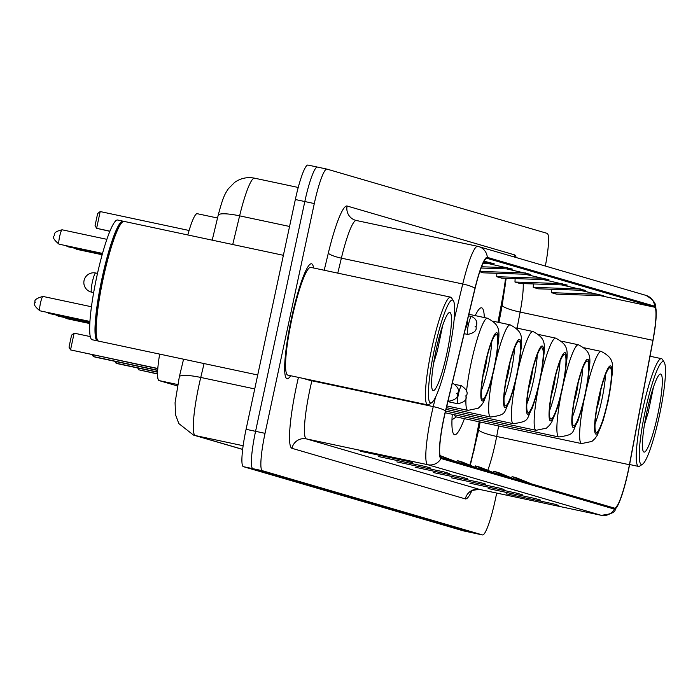 <?xml version="1.0" encoding="UTF-8"?>
<svg xmlns="http://www.w3.org/2000/svg" width="700" height="700" viewBox="0 0 700 700"><rect width="100%" height="100%" fill="white"/><g stroke="black" fill="none" stroke-linecap="round" stroke-linejoin="round"><path stroke-width="1.05" d="M484.286 317.546A64.873 9.144 102 0 0 481.617 307.816A64.873 9.144 102 0 0 475.213 315.621M497.963 322.254L502.407 298.681A48.956 6.895 102 0 0 505.514 278.285M469.892 465.141A48.956 6.895 102 0 0 476.044 438.498L479.194 421.803M452.279 414.277A64.873 9.144 102 0 0 454.606 434.717A64.873 9.144 102 0 0 464.441 418.661M187.819 234.964A36.724 5.171 -78 0 1 197.242 213.701A36.724 5.171 -78 0 1 197.295 213.71L217.525 218.015L197.242 213.701M177.362 385.928L159.031 380.572A36.724 5.171 -78 0 1 159.661 354.113M317.389 167.072L308.017 165.077A36.724 5.171 102 0 0 307.965 165.06A36.724 5.171 102 0 0 295.339 199.526L246.076 429.301A36.724 5.171 102 0 0 243.364 466.655L463.488 530.889A36.724 5.171 102 0 0 463.54 530.898A36.724 5.171 102 0 0 463.593 530.906M326.874 169.094L317.494 167.099A36.724 5.171 102 0 0 317.441 167.081A36.724 5.171 102 0 0 304.815 201.548L255.561 431.322A36.724 5.171 102 0 0 252.84 468.676L472.972 532.901A36.724 5.171 102 0 0 473.025 532.919A36.724 5.171 102 0 0 473.077 532.928M313.582 267.986A58.756 8.277 102 0 0 311.526 263.795A58.756 8.277 102 0 0 291.331 318.938A58.756 8.277 102 0 0 287.07 378.726A58.756 8.277 102 0 0 290.649 375.734A58.756 8.277 102 0 1 287.07 378.726A58.756 8.277 102 0 1 291.331 318.938A58.756 8.277 102 0 1 311.526 263.795A58.756 8.277 102 0 1 313.582 267.986M628.084 471.389A39.165 5.521 -78 0 1 614.617 508.156A39.165 5.521 -78 0 1 614.556 508.139L441.175 457.546A39.165 5.521 -78 0 1 445.585 411.075L475.081 288.453A39.165 5.521 -78 0 1 487.043 258.317A39.165 5.521 -78 0 1 487.095 258.335L654.43 307.16A39.165 5.521 -78 0 1 652.881 340.331L629.423 464.721A39.165 5.521 -78 0 1 628.084 471.389M628.215 471.433A40.145 5.652 102 0 0 629.589 464.59L653.048 340.2A40.145 5.652 102 0 0 656.215 311.754A40.145 5.652 102 0 0 654.64 306.197L487.305 257.373A40.145 5.652 102 0 0 474.985 288.251L445.489 410.874A40.145 5.652 102 0 0 440.974 458.509L614.355 509.093A40.145 5.652 102 0 0 618.17 504.691A40.145 5.652 102 0 0 628.215 471.433M317.494 167.099A36.724 5.171 102 0 0 317.441 167.081A36.724 5.171 102 0 0 304.815 201.548L255.561 431.322A36.724 5.171 102 0 0 252.84 468.676L472.972 532.901A36.724 5.171 102 0 0 473.025 532.919L463.54 530.898M407.733 461.317L360.316 451.229L407.733 461.317M407.382 461.248L412.02 462.604A9.791 9.695 -73.7 0 0 412.711 462.779M425.994 466.646L378.578 456.558L425.994 466.646M425.644 466.576L430.281 467.933A9.791 9.695 -73.7 0 0 430.973 468.099M444.255 471.975L396.839 461.886L444.255 471.975M443.905 471.905L448.543 473.261A9.791 9.695 -73.7 0 0 449.234 473.427M462.516 477.304L415.1 467.215L462.516 477.304M462.166 477.234L466.804 478.581A9.791 9.695 -73.7 0 0 467.495 478.756M553.814 503.948L506.406 493.859L553.814 503.948M553.472 503.869L558.11 505.225A9.791 9.695 -73.7 0 0 558.801 505.4M535.553 498.619L488.145 488.53L535.553 498.619M535.211 498.549L539.849 499.896A9.791 9.695 -73.7 0 0 540.54 500.071M517.291 493.29L469.884 483.201L517.291 493.29M516.95 493.22L521.587 494.567A9.791 9.695 -73.7 0 0 522.279 494.742M499.03 487.961L451.623 477.873L499.03 487.961M498.689 487.891L503.326 489.239A9.791 9.695 -73.7 0 0 504.017 489.414M480.778 482.633L433.361 472.544L480.778 482.633M480.427 482.562L485.065 483.91A9.791 9.695 -73.7 0 0 485.756 484.085M545.344 266.017A36.724 5.171 102 0 0 547.102 233.345L326.979 169.111A36.724 5.171 102 0 0 326.926 169.102A36.724 5.171 102 0 0 314.3 203.56L265.037 433.335A36.724 5.171 102 0 0 262.325 470.698L482.449 534.923A36.724 5.171 102 0 0 482.501 534.94A36.724 5.171 102 0 0 495.127 500.474L496.72 493.071M483.009 263.384L494.183 263.76L484.102 261.223M543.988 278.294L496.72 276.71L501.707 278.162L548.966 279.746L524.86 274.216M562.249 283.623L514.981 282.039L519.969 283.491L567.227 285.075L543.121 279.545M580.51 288.951L533.242 287.359L538.23 288.82L585.489 290.404L561.383 284.874M598.771 294.271L551.504 292.688L556.491 294.14L603.75 295.733L579.644 290.203M481.093 268.039L512.444 269.089L488.338 263.567M479.78 271.766L483.446 272.834L530.705 274.418L506.599 268.887M458.5 462.604L440.011 455.551M453.521 461.151L440.037 455.674M476.761 467.933L462.28 462.044L457.301 460.591L456.776 461.904M471.782 466.48L457.301 460.591M495.023 473.261L480.541 467.373L475.562 465.92L475.037 467.233M490.035 471.809L475.562 465.92M513.284 478.59L498.802 472.701L493.824 471.249L493.299 472.561M508.296 477.137L493.824 471.249M531.545 483.919L517.064 478.03L512.085 476.577L511.56 477.89M526.558 482.466L512.085 476.577M525.726 272.965L479.894 271.425M496.72 276.71L496.851 273.28M514.981 282.039L515.113 278.609M533.242 287.359L533.374 283.938M551.504 292.688L551.635 289.266M507.465 267.636L481.574 266.77M489.204 262.308L483.621 262.124M645.225 410.961A52.631 7.42 102 0 0 642.548 464.222A52.631 7.42 102 0 0 659.496 415.135A52.631 7.42 102 0 0 664.239 362.311A52.631 7.42 102 0 0 645.225 410.961M664.239 362.311L662.419 359.45A55.081 7.761 102 0 0 661.456 358.671A55.081 7.761 102 0 0 642.521 410.366A55.081 7.761 102 0 0 638.523 466.419A55.081 7.761 102 0 0 639.721 466.095L642.548 464.222M657.773 414.627A39.909 5.626 102 0 0 659.803 374.246A39.909 5.626 102 0 0 646.949 411.469A39.909 5.626 102 0 0 643.352 451.517A39.909 5.626 102 0 0 657.773 414.627M644.481 424.506L648.2 412.501L653.494 387.039M607.714 401.328A33.049 4.655 102 0 0 610.111 367.701A33.049 4.655 102 0 0 598.745 398.711A33.049 4.655 102 0 0 596.347 432.346A33.049 4.655 102 0 0 607.714 401.328M595.044 423.938A33.049 4.655 102 0 0 601.79 400.067A33.049 4.655 102 0 0 605.491 374.841M454.536 414.759A47.127 6.641 102 0 0 455.927 416.85L581.569 443.59A47.127 6.641 -78 0 1 583.695 401.949M596.907 408.257A14.691 2.074 102 0 0 599.296 399.341A14.691 2.074 102 0 0 600.81 389.926M434.394 349.449A52.631 7.42 102 0 0 431.716 402.71A52.631 7.42 102 0 0 448.665 353.614A52.631 7.42 102 0 0 453.407 300.799A52.631 7.42 102 0 0 434.394 349.449M453.407 300.799L451.588 297.929A55.081 7.761 102 0 0 450.625 297.15A55.081 7.761 102 0 0 431.69 348.845A55.081 7.761 102 0 0 427.691 404.898A55.081 7.761 102 0 0 428.89 404.582L431.716 402.71M450.625 297.15L310.765 267.382A55.081 7.761 102 0 0 291.83 319.078A55.081 7.761 102 0 0 287.831 375.13L427.691 404.898M283.377 255.299L124.18 221.419A61.197 8.627 102 0 0 122.85 221.769A61.197 8.627 102 0 0 103.136 278.854A61.197 8.627 102 0 0 97.624 340.27A61.197 8.627 102 0 0 98.7 341.136L257.723 374.981M122.85 221.769L122.141 222.241A60.585 8.54 102 0 0 102.629 278.749A60.585 8.54 102 0 0 97.169 339.553L97.624 340.27M123.55 221.436A61.197 8.627 102 0 0 122.99 221.165A61.197 8.627 102 0 0 101.955 278.6A61.197 8.627 102 0 0 97.51 340.882A61.197 8.627 102 0 0 98.131 340.865M122.99 221.165L117.661 220.028A61.197 8.627 102 0 0 96.618 277.463A61.197 8.627 102 0 0 92.181 339.745L97.51 340.882M446.941 353.115A39.909 5.626 102 0 0 448.971 312.725A39.909 5.626 102 0 0 436.118 349.956A39.909 5.626 102 0 0 432.521 390.005A39.909 5.626 102 0 0 446.941 353.115M433.65 362.994L437.369 350.98L442.662 325.517M584.972 394.695A33.049 4.655 102 0 0 587.37 361.06A33.049 4.655 102 0 0 576.004 392.079A33.049 4.655 102 0 0 573.606 425.714A33.049 4.655 102 0 0 584.972 394.695M572.303 417.305A33.049 4.655 102 0 0 579.04 393.435A33.049 4.655 102 0 0 582.75 368.209M574.166 401.625A14.691 2.074 102 0 0 576.555 392.709A14.691 2.074 102 0 0 578.069 383.294M562.222 388.062A33.049 4.655 102 0 0 564.62 354.428A33.049 4.655 102 0 0 553.262 385.446A33.049 4.655 102 0 0 550.865 419.072A33.049 4.655 102 0 0 562.222 388.062M549.553 410.672A33.049 4.655 102 0 0 556.299 386.794A33.049 4.655 102 0 0 560.009 361.576M139.099 368.27L138.766 369.81L157.561 374.001M137.769 367.99L138.766 369.81L157.561 373.817M551.425 394.984A14.691 2.074 102 0 0 553.814 386.067A14.691 2.074 102 0 0 555.327 376.652M539.481 381.421A33.049 4.655 102 0 0 541.879 347.786A33.049 4.655 102 0 0 530.521 378.805A33.049 4.655 102 0 0 528.124 412.44A33.049 4.655 102 0 0 539.481 381.421M526.811 404.031A33.049 4.655 102 0 0 533.558 380.161A33.049 4.655 102 0 0 537.259 354.935M116.349 361.637L116.025 363.178L118.344 363.851L157.596 372.207M115.028 361.358L116.025 363.178L157.596 372.024M528.684 388.351A14.691 2.074 102 0 0 531.064 379.435A14.691 2.074 102 0 0 532.586 370.02M516.74 374.789A33.049 4.655 102 0 0 519.137 341.154A33.049 4.655 102 0 0 507.771 372.172A33.049 4.655 102 0 0 505.374 405.808A33.049 4.655 102 0 0 516.74 374.789M504.07 397.399A33.049 4.655 102 0 0 510.816 373.529A33.049 4.655 102 0 0 514.517 348.303M93.608 354.996L93.284 356.545L95.603 357.219L157.675 370.431M92.286 354.716L93.284 356.545L157.684 370.248M505.942 381.719A14.691 2.074 102 0 0 508.323 372.803A14.691 2.074 102 0 0 509.836 363.379M493.999 368.148A33.049 4.655 102 0 0 496.396 334.521A33.049 4.655 102 0 0 485.03 365.531A33.049 4.655 102 0 0 482.633 399.166A33.049 4.655 102 0 0 493.999 368.148M481.329 390.757A33.049 4.655 102 0 0 488.066 366.887A33.049 4.655 102 0 0 491.776 341.661M157.806 368.48L70.534 349.904L69.011 347.104L71.575 335.134L74.13 333.148L70.534 349.904L157.798 368.664M74.13 333.148L90.265 336.586M109.953 231.157L96.6 228.314L95.078 225.514L97.641 213.544L100.196 211.558L96.6 228.314L109.882 231.324M100.196 211.558L189.105 230.484M483.192 375.078A14.691 2.074 102 0 0 485.581 366.161A14.691 2.074 102 0 0 487.095 356.746M177.634 384.536L159.031 380.572M473.48 450.826A15.916 2.572 10.7 0 0 474.162 450.791M204.085 363.562L200.751 377.44A48.956 6.895 102 0 0 198.87 385.726A48.956 6.895 102 0 0 195.248 435.531L243.127 445.725M254.73 388.929L200.751 377.44A24.483 4.462 -166.5 0 0 179.322 376.828L183.566 359.196M463.488 530.889L482.449 534.923M243.364 466.655L262.325 470.698M246.076 429.301L265.037 433.335M295.339 199.526L314.3 203.56M179.322 376.828L175.07 402.727L175.586 414.899L178.824 423.57L193.515 435.094A24.483 24.238 106.3 0 0 195.248 435.531L242.655 449.365M232.724 244.519L239.619 215.845A24.483 4.462 -166.5 0 0 218.199 215.224C223.44 195.23 225.356 193.567 228.287 188.808L234.614 182.411C240.66 178.194 247.31 176.776 254.572 178.176L298.235 187.469L254.642 178.194A48.956 6.895 102 0 0 254.572 178.176A48.956 6.895 102 0 0 239.619 215.845L289.564 226.468M504.403 286.904A15.916 2.572 10.7 0 0 505.19 286.86M487.769 470.312A39.165 5.521 102 0 0 495.329 443.135A39.165 5.521 102 0 0 496.676 436.467L498.662 425.95M471.748 490.954A61.197 8.627 -78 0 1 465.343 498.899L291.961 448.315A12.241 12.119 106.3 0 1 306.373 438.874L479.754 489.457A48.956 6.895 102 0 0 479.824 489.475A48.956 6.895 102 0 0 479.894 489.484M291.961 448.315A61.197 8.627 -78 0 1 296.485 386.059A61.197 8.627 -78 0 1 298.436 377.387M445.489 410.874A12.241 2.231 -166.5 0 0 433.256 406.613L311.885 380.783A48.956 6.895 102 0 0 309.995 389.06A48.956 6.895 102 0 0 306.373 438.874L427.744 464.704A48.956 6.895 -78 0 1 433.256 406.613L435.514 397.197M656.215 311.754C654.509 307.773 659.593 303.406 645.969 295.382A12.241 12.119 106.3 0 1 654.64 306.197M487.305 257.373A12.241 12.119 -73.7 0 0 477.767 246.339A48.956 6.895 -78 0 0 477.698 246.321L356.326 220.491A48.956 6.895 102 0 0 341.381 258.151L337.776 273.131M474.985 288.251A12.241 2.231 -166.5 0 0 462.752 283.99A48.956 6.895 -78 0 1 477.698 246.321L645.969 295.382M454.099 319.944L462.752 283.99L341.381 258.151A12.241 2.231 13.5 0 1 328.335 253.076A61.197 8.627 -78 0 1 347.113 206.019L514.447 254.844A61.197 8.627 -78 0 1 516.163 257.504M440.974 458.509A12.241 12.119 106.3 0 1 427.744 464.704L601.125 515.288A12.241 12.119 -73.7 0 0 614.355 509.093M618.17 504.691C612.867 509.259 620.016 513.161 601.195 515.305A48.956 6.895 -78 0 1 601.125 515.288L479.754 489.457A12.241 12.119 106.3 0 0 465.343 498.899M324.205 270.244L328.335 253.076M477.627 246.304L356.396 220.509A48.956 6.895 102 0 0 356.326 220.491L355.539 220.29A12.241 12.119 106.3 0 1 347.113 206.019M311.999 380.275L311.885 380.783A12.241 2.231 13.5 0 1 304.071 378.586M514.185 256.926A12.241 12.119 106.3 0 1 514.447 254.844M356.265 220.474A12.241 12.119 106.3 0 1 355.539 220.29M629.423 464.721L496.676 436.467A22.032 3.561 10.7 0 1 478.774 429.502L480.183 422.012M652.881 340.331L520.135 312.078A39.165 5.521 102 0 0 523.189 283.596M517.108 328.125L520.135 312.078A22.032 3.561 10.7 0 1 502.224 305.113L506.161 278.311M654.43 307.16L600.163 295.61M598.5 398.641A34.886 4.918 102 0 0 595.919 434.131A34.886 4.918 102 0 0 607.959 401.406A34.886 4.918 102 0 0 610.54 365.916A34.886 4.918 102 0 0 598.5 398.641M586.626 388.377A47.127 6.641 -78 0 1 601.186 351.409L584.456 347.848M575.759 392.009A34.886 4.918 102 0 0 573.178 427.49A34.886 4.918 102 0 0 585.218 394.765A34.886 4.918 102 0 0 587.799 359.275A34.886 4.918 102 0 0 575.759 392.009M445.183 412.773L558.827 436.957A47.127 6.641 -78 0 1 560.954 395.316M563.885 381.736A47.127 6.641 -78 0 1 578.445 344.776L561.715 341.215M553.009 385.368A34.886 4.918 102 0 0 550.428 420.858A34.886 4.918 102 0 0 562.476 388.132A34.886 4.918 102 0 0 565.058 352.642A34.886 4.918 102 0 0 553.009 385.368M445.585 411.058L536.077 430.316A47.127 6.641 -78 0 1 538.212 388.684M541.144 375.104A47.127 6.641 -78 0 1 555.704 338.135L538.974 334.574M530.267 378.735A34.886 4.918 102 0 0 527.686 414.225A34.886 4.918 102 0 0 539.735 381.491A34.886 4.918 102 0 0 542.316 346.01A34.886 4.918 102 0 0 530.267 378.735M445.996 409.351L513.336 423.684A47.127 6.641 -78 0 1 515.462 382.043M518.403 368.463A47.127 6.641 -78 0 1 532.962 331.502L516.224 327.941M507.526 372.102A34.886 4.918 102 0 0 504.945 407.584A34.886 4.918 102 0 0 516.985 374.859A34.886 4.918 102 0 0 519.566 339.369A34.886 4.918 102 0 0 507.526 372.102M446.408 407.645L490.595 417.051A47.127 6.641 -78 0 1 492.721 375.41M495.653 361.83A47.127 6.641 -78 0 1 510.213 324.861L493.483 321.3M484.785 365.461A34.886 4.918 102 0 0 482.204 400.951A34.886 4.918 102 0 0 494.244 368.226A34.886 4.918 102 0 0 496.825 332.736A34.886 4.918 102 0 0 484.785 365.461M446.819 405.939L467.854 410.41A47.127 6.641 -78 0 1 466.174 395.342M466.48 391.808A47.127 6.641 -78 0 1 471.266 362.451A47.127 6.641 -78 0 1 487.471 318.229L468.869 314.265M92.312 282.196A9.791 1.383 -78 0 1 95.681 273.009A9.791 1.383 -78 0 1 95.69 273.009A9.791 9.791 0 0 0 84.14 280.192A9.791 9.791 0 0 0 91.604 292.162A9.791 1.383 -78 0 1 91.586 292.162A9.791 1.383 -78 0 1 92.312 282.196M458.369 394.398A9.179 1.295 -78 0 1 461.528 385.779C466.961 389.681 468.449 393.137 466.016 396.165C467.031 399.831 464.258 402.36 457.704 403.743A9.179 1.295 -78 0 1 458.369 394.398M465.955 396.139L465.124 395.902L465.955 396.139M66.666 317.949A7.341 1.032 102 0 0 66.946 318.692L89.784 323.558M452.06 384.134A9.179 1.295 -78 0 1 452.856 383.25C458.29 387.152 459.786 390.609 457.345 393.636C458.36 397.303 455.595 399.831 449.032 401.214A9.179 1.295 -78 0 1 448.735 397.967M457.293 393.61L456.461 393.374L457.293 393.61M57.995 315.376A7.341 1.032 102 0 0 58.284 316.164L89.819 322.875M48.799 312.699A7.341 1.032 102 0 0 49.087 313.486L89.862 322.166M39.891 310.8C34.606 306.477 33.066 303.642 35.271 302.286C33.801 300.195 36.356 298.244 42.945 296.433A7.341 1.032 102 0 0 40.425 303.328A7.341 1.032 102 0 0 39.891 310.8L89.915 321.449M76.641 248.631A7.341 1.032 102 0 0 76.921 249.375L74.34 248.141M464.196 333.681L467.679 334.425A9.179 1.295 -78 0 1 468.344 325.08A9.179 1.295 -78 0 1 471.502 316.461L468.492 315.822M475.099 326.585L475.93 326.821L475.099 326.585M67.97 246.059A7.341 1.032 102 0 0 68.259 246.846L65.599 245.56M466.191 325.412L467.267 324.293L467.031 321.912M59.596 236.688A7.341 1.032 102 0 0 59.062 244.169C53.778 239.846 52.238 237.011 54.442 235.655C53.55 233.091 56.105 231.14 62.116 229.801A7.341 1.032 102 0 0 59.596 236.688M307.965 165.06L326.926 169.102M212.205 240.152L218.199 215.224M242.646 449.435L193.515 435.094M482.501 534.94L473.025 532.919M601.195 515.305L479.824 489.475C473.252 489.956 470.137 490.814 470.479 492.056L471.266 490.787M498.951 322.464L502.224 305.113M478.774 429.502L470.278 465.299M629.606 464.52L638.523 466.419M650.02 356.239L661.456 358.671M581.569 443.59L591.92 441.429L595.009 438.559L597.293 435.225L603.278 420.14L608.081 401.45C613.218 365.505 617.295 360.027 601.186 351.409M456.383 416.946L451.972 419.799M558.827 436.957C576.599 434.438 571.174 432.434 577.972 421.05L585.331 394.809C590.476 358.873 594.554 353.386 578.445 344.776M536.077 430.316L546.438 428.155L549.526 425.285L551.801 421.951L557.786 406.875L562.59 388.176C567.735 352.231 571.812 346.754 555.704 338.135M513.336 423.684C531.116 421.164 525.691 419.16 532.49 407.785L539.849 381.535C544.994 345.599 549.071 340.121 532.962 331.502M490.595 417.051C508.375 414.531 502.95 412.527 509.74 401.144L517.108 374.902C522.244 338.966 526.33 333.48 510.213 324.861M467.854 410.41L478.205 408.249L481.294 405.379L483.569 402.045L489.562 386.96L494.358 368.27C499.502 332.325 503.58 326.848 487.471 318.229M93.66 292.6L91.604 292.162M97.51 273.394L95.681 273.009M455.455 384.493L461.528 385.779M447.851 401.642L457.704 403.743M66.946 318.692L64.365 317.459M452.305 383.136L452.856 383.25M448.009 400.995L449.032 401.214M58.284 316.164L55.624 314.877M49.087 313.486L46.428 312.191M42.945 296.433L91.446 306.757M76.921 249.375L102.156 254.748M467.679 334.425C474.233 333.043 477.006 330.514 475.983 326.848C477.916 322.297 476.42 318.841 471.502 316.461M68.259 246.846L102.34 254.1M465.159 329.7L467.32 324.319L467.705 319.121M59.062 244.169L102.532 253.418M62.116 229.801L106.89 239.33"/></g></svg>
